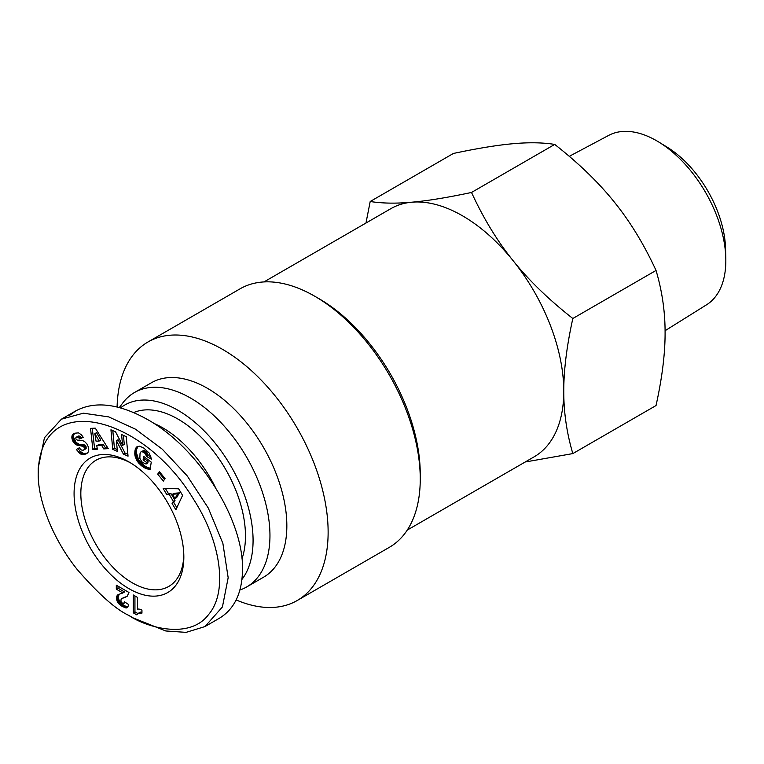 <?xml version="1.0" encoding="UTF-8"?>
<svg xmlns="http://www.w3.org/2000/svg" width="764" height="764" viewBox="0 0 764 764"><rect width="100%" height="100%" fill="white"/><g stroke="black" fill="none" stroke-linecap="round" stroke-linejoin="round"><path stroke-width="1.15" d="M241.959 579.418A106.263 61.349 -120 0 0 253.075 540.425A106.263 61.349 -120 0 0 203.778 430.485A106.263 61.349 -120 0 0 120.569 407.88M239.925 589.999A112.241 64.797 -120 0 0 246.715 586.933A112.241 64.797 -120 0 0 269.959 535.545A112.241 64.797 -120 0 0 220.968 422.597A112.241 64.797 -120 0 0 134.474 392.524A112.241 64.797 -120 0 0 122.832 402.905L119.318 407.537M246.715 586.933L263.599 577.183A112.241 64.797 -120 0 0 286.844 525.804A112.241 64.797 -120 0 0 237.852 412.846A112.241 64.797 -120 0 0 151.368 382.783L134.474 392.524M236.162 599.941A149.247 86.17 -120 0 0 297.215 600.514A149.247 86.17 -120 0 0 328.128 532.183A149.247 86.17 -120 0 0 262.978 381.981A149.247 86.17 -120 0 0 147.968 341.995A149.247 86.17 -120 0 0 117.093 406.973M147.968 341.995L240.077 288.821A149.247 86.17 60 0 1 314.711 296.212A149.247 86.17 60 0 1 420.248 479.009A149.247 86.17 60 0 1 389.334 547.33L297.215 600.514M420.248 479.009L420.248 474.129A143.279 82.722 -120 0 0 318.932 298.648L314.711 296.212M263.962 281.926L390.815 208.687A143.279 82.722 60 0 1 411.806 202.202A143.279 82.722 60 0 1 462.459 215.782A143.279 82.722 60 0 1 513.121 260.705C528.755 280.254 548.657 299.517 572.828 318.493C566.735 346.121 563.717 370.378 563.775 391.263C563.717 412.216 566.735 432.987 572.828 453.587L525.174 462.01M569.285 156.333L608.736 135.371A97.83 56.488 60 0 1 656.648 140.777A97.83 56.488 60 0 1 658.702 141.989A97.83 56.488 60 0 1 725.8 258.213A97.83 56.488 60 0 1 706.557 304.788L665.081 330.716M725.8 258.213L725.561 248.625A85.549 49.393 -120 0 0 666.886 146.994L658.702 141.989M128.963 588.681A77.613 44.809 60 0 1 74.079 493.63A77.613 44.809 60 0 1 128.963 461.943L128.963 461.943A77.613 44.809 60 0 1 183.838 556.994A77.613 44.809 60 0 1 128.963 588.681M183.818 554.998A72.838 42.049 60 0 1 168.758 586.437A72.838 42.049 60 0 1 132.334 582.836A72.838 42.049 60 0 1 84.756 518.651A72.838 42.049 60 0 1 95.92 460.281A72.838 42.049 60 0 1 130.682 462.965M133.184 617.933L128.963 615.488C115.908 609.51 98.613 594.134 77.097 569.361C52.573 538.677 37.589 499.818 38.2 472.916C40.072 387.749 144.004 416.237 193.808 499.675C219.745 539.795 228.913 590.811 208.591 614.543C189.52 640.165 145.905 627.177 128.963 615.488L133.184 617.933L165.798 630.978L186.101 632.363L204.962 626.566L219.316 618.286C234.491 609.07 242.226 592.788 242.522 569.428C243.582 519.234 198.306 447.78 147.538 419.531C118.888 403.583 94.965 400.699 75.76 410.898L69.066 415.731M204.962 626.566L222.419 606.95L228.169 577.718L222.878 543.376L208.295 508.06L187.228 475.915L162.312 449.213L135.581 429.234L108.717 416.905L83.343 413.181L61.406 419.178L44.446 437.734L38.2 468.036L38.2 472.916M133.7 412.56A95.519 55.151 60 0 1 205.993 442.299A95.519 55.151 60 0 1 245.473 536.032A95.519 55.151 60 0 1 241.959 558.828M153.755 423.332A95.519 55.151 60 0 1 215.095 486.783M141.951 610.121L141.951 613.129L138.609 613.139L136.737 614.829L133.251 612.814L133.251 594.965L137.52 597.429L137.52 609.128A11.957 6.905 60 0 1 141.951 610.121M134.942 595.939L134.942 611.84L137.864 613.53M133.251 612.814L134.942 611.84M137.902 613.492L141.951 611.954M138.609 613.139L140.299 612.165M139.172 612.976L140.862 612.002M139.974 612.909L141.655 611.935M140.891 612.957L141.951 612.346M122.421 603.216L123.739 603.398L124.427 601.765L128.658 604.572L127.75 607.237L125.869 607.943L121.361 605.9L118.191 602.987L116.672 599.864L116.787 596.063L118.315 594.554L122.889 592.959L116.309 589.159L116.309 585.176L128.963 592.482L127.206 596.235L121.142 598.976L120.884 601.44L122.421 603.216M121.724 598.575L127.187 596.254M122.479 598.25L124.169 597.276M124.322 597.687L126.012 596.713M125.22 597.352L126.91 596.378M118 586.15L118 588.175L124.58 591.976L122.889 592.959M116.309 589.159L118 588.175M117.685 594.936L118.449 594.497M119.117 594.201L118.133 597.687L119.881 602.013L124.217 605.651L127.913 606.969M117.217 595.376L118.897 594.402M116.787 596.063L118.477 595.08M116.5 596.942L118.191 595.968M116.415 597.983L118.105 597.009M116.443 598.67L118.133 597.687M116.672 599.864L118.363 598.89M117.112 601.106L118.792 600.132M117.475 601.841L119.155 600.867M118.191 602.987L119.881 602.013M119.06 604.028L120.741 603.054M119.509 604.477L121.199 603.503M120.368 605.203L122.059 604.229M121.361 605.9L123.052 604.926M122.526 606.626L124.217 605.651M123.1 606.941L124.79 605.967M124.179 607.476L125.859 606.501M125.095 607.791L126.786 606.817M125.869 607.943L127.559 606.969M126.347 607.943L127.855 607.074M124.16 602.844L125.2 602.242M125.439 602.404L123.739 603.398M74.815 433.198L78.472 432.873L81.452 434.84L83.228 437.314L79.752 438.966L78.148 437.18L76.553 437.018L75.77 437.848L75.989 439.099L77.231 440.083L82.14 440.446L84.489 441.411L86.915 443.932L88.395 447.083L88.777 449.872L88.137 452.164L86.361 453.759L83.324 454.57L80.144 453.692L76.314 449.48L79.523 447.675C80.401 449.757 81.767 450.569 83.62 450.091L84.594 448.993L83.744 446.577L76.18 444.734L72.695 440.952L71.883 436.206L72.685 434.563L74.815 433.198M121.591 434.563L126.251 436.655L128.046 456.165L123.376 454.074L116.405 440.675L117.389 451.39L112.738 449.308L110.942 429.798L115.565 431.861L122.584 445.364L121.591 434.563M163.381 481.053L157.69 474.157L159.351 471.617L165.043 478.522L163.381 481.053M172.091 503.486L173.342 501.337L169.245 494.47L166.848 494.69L163.162 488.521L178.642 488.798L182.577 495.387L175.863 509.808L172.091 503.486L173.781 502.511L176.856 507.668M143.918 448.153L149.286 453.167L151.444 459.221L146.573 456.5L145.236 453.491L141.932 451.505L140.929 451.896L140.013 453.654L139.869 458.352L141.827 461.8L144.979 463.738L146.163 463.958L146.401 462.363L143.116 459.861L143.651 456.347L151.243 462.144L150.145 469.344L145.972 468.542L141.053 465.4L137.453 461.532L135.276 456.843L134.865 451.027L136.536 447.102L139.64 446.157L143.918 448.153M103.703 448.888L101.727 445.488L96.761 445.727L97.343 449.194L92.874 449.413L90.515 428.375L95.28 428.146L108.278 448.659L103.703 448.888L105.394 447.905L107.734 447.79M101.727 445.488L103.417 444.514L105.394 447.905M92.301 428.289L94.564 448.439L97.19 448.315M92.874 449.413L94.564 448.439M96.761 445.727L98.441 444.753L103.417 444.514M96.531 432.672L100.848 440.074L99.158 441.048L94.841 433.646L96.531 432.672M94.841 433.646L96.054 441.2L99.158 441.048M136.68 446.978L137.816 446.319M136.536 447.102L137.95 446.281M138.131 446.233L136.718 449.146L136.431 452.689L138.57 459.67L143.918 465.352L146.984 467.272L150.317 468.246M136.145 447.551L137.835 446.577M135.791 448.086L137.482 447.112M135.486 448.688L137.176 447.714M135.238 449.375L136.928 448.401M135.027 450.13L136.718 449.146M134.875 450.961L136.565 449.986M134.865 451.027L136.546 450.053M134.77 451.906L136.46 450.932M134.731 452.785L136.422 451.81M134.741 453.663L136.431 452.689M134.827 454.561L136.517 453.587M134.961 455.459L136.651 454.484M135.161 456.375L136.842 455.401M135.276 456.843L136.966 455.869M135.581 457.837L137.272 456.862M135.954 458.801L137.644 457.817M136.384 459.727L138.074 458.753M136.88 460.644L138.57 459.67M137.453 461.532L139.143 460.558M137.654 461.819L139.344 460.845M138.217 462.564L139.907 461.59M138.838 463.29L140.528 462.315M139.516 463.996L141.206 463.022M140.251 464.703L141.942 463.729M141.053 465.4L142.734 464.426M141.913 466.078L143.594 465.104M142.228 466.327L143.918 465.352M143.049 466.909L144.74 465.935M143.842 467.434L145.532 466.46M144.587 467.874L146.277 466.899M145.294 468.246L146.984 467.272M145.972 468.542L147.662 467.568M146.478 468.733L148.168 467.759M147.127 468.924L148.818 467.95M147.824 469.096L149.515 468.122M148.56 469.211L150.25 468.236M149.333 469.297L150.231 468.781M145.036 457.397L144.807 458.887L148.092 461.389L147.844 462.984L146.163 463.958M143.116 459.861L144.807 458.887M146.401 462.363L148.092 461.389M141.35 451.629L143.622 450.531L145.007 450.922L147.5 453.31L148.264 455.525L151.071 457.092M141.932 451.505L143.622 450.531M142.601 451.591L144.281 450.617M143.317 451.896L145.007 450.922M144.1 452.403L145.781 451.428M144.53 452.765L146.22 451.791M145.236 453.491L146.927 452.517M145.809 454.284L147.5 453.31M145.972 454.57L147.662 453.596M146.354 455.506L148.044 454.532M146.573 456.5L148.264 455.525M173.342 501.337L175.023 500.363L173.781 502.511M165.454 488.568L168.529 493.716L170.926 493.496L175.023 500.363M166.848 494.69L168.529 493.716M169.245 494.47L170.926 493.496M179.387 492.885L176.675 497.574L174.985 498.548L177.697 493.859L179.387 492.885L174.116 493.286L172.425 494.26L174.985 498.548M177.697 493.859L172.425 494.26M157.69 474.157L159.37 473.183L164.489 479.372M159.934 472.324L159.37 473.183M123.443 435.394L124.265 444.39L122.584 445.364M112.805 430.629L114.428 448.334L117.226 449.585M112.738 449.308L114.428 448.334M116.405 440.675L118.095 439.701L125.067 453.1L127.874 454.36M123.376 454.074L125.067 453.1M73.086 434.172L74.605 433.283M74.729 433.236L73.573 435.232L73.506 437.123L75.989 442.327L79.141 444.266L84.365 444.925L86.045 446.52L85.883 448.764L83.62 450.091M72.685 434.563L74.366 433.589M72.37 435.002L74.06 434.028M72.112 435.49L73.802 434.515M71.883 436.206L73.573 435.232M71.768 436.97L73.459 435.996M71.778 437.782L73.468 436.807M71.816 438.097L73.506 437.123M71.988 439.052L73.678 438.078M72.284 439.997L73.965 439.023M72.695 440.952L74.385 439.978M73.096 441.688L74.786 440.713M73.678 442.557L75.359 441.573M74.299 443.301L75.989 442.327M74.996 443.941L76.686 442.967M75.741 444.476L77.431 443.502M76.18 444.734L77.871 443.76M76.792 445.011L78.482 444.037M77.45 445.24L79.141 444.266M78.167 445.412L79.848 444.428M78.931 445.546L80.612 444.572M79.742 445.622L81.433 444.648M81.194 445.66L82.884 444.686M82.035 445.746L83.715 444.772M82.684 445.899L84.365 444.925M83.171 446.119L84.861 445.145M83.744 446.577L85.425 445.603M84.355 447.494L86.045 446.52M84.565 448.115L86.256 447.141M84.594 448.993L86.284 448.019M84.537 449.232L86.217 448.248M84.202 449.738L85.883 448.764M78.711 452.498L80.401 451.524L83.687 453.51L87.382 453.081M78.004 448.506L80.401 451.524M79.418 453.128L81.108 452.154M80.144 453.692L81.824 452.718M80.783 454.074L82.474 453.1M81.376 454.313L83.056 453.338M81.996 454.484L83.687 453.51M82.655 454.57L84.336 453.596M83.324 454.57L85.014 453.596M84.04 454.504L85.73 453.529M84.794 454.341L86.475 453.367M85.558 454.102L87.249 453.128M85.721 454.045L87.344 453.1M76.553 437.018L79.179 435.967L81.442 437.992L83.142 437.18M76.801 436.96L78.491 435.986M77.489 436.941L79.179 435.967M78.148 437.18L79.838 436.206M78.415 437.371L80.105 436.397M79.084 438.02L80.764 437.046M79.752 438.966L81.442 437.992M365.966 223.031L370.196 201.505C382.181 203.405 396.058 203.644 411.806 202.202C427.439 200.837 447.341 197.589 471.512 192.461C483.497 218.466 497.374 241.214 513.121 260.705A143.279 82.722 60 0 1 563.775 391.263A143.279 82.722 60 0 1 534.103 456.853L407.241 530.092M572.828 453.587L656.037 405.541C662.13 377.913 665.148 353.656 665.091 332.77C665.148 311.817 662.13 291.046 656.037 270.446L572.828 318.493M656.037 270.446C644.052 244.442 630.176 221.694 614.428 202.202C598.795 182.653 578.892 163.391 554.721 144.415L471.512 192.461M554.721 144.415C542.736 142.515 528.86 142.276 513.121 143.708C497.479 145.084 477.576 148.331 453.405 153.459L370.196 201.505M123.51 597.935L125.2 596.961M80.602 445.651L82.292 444.677M80.21 453.74L81.901 452.765M75.76 410.898L61.406 419.178"/></g></svg>
